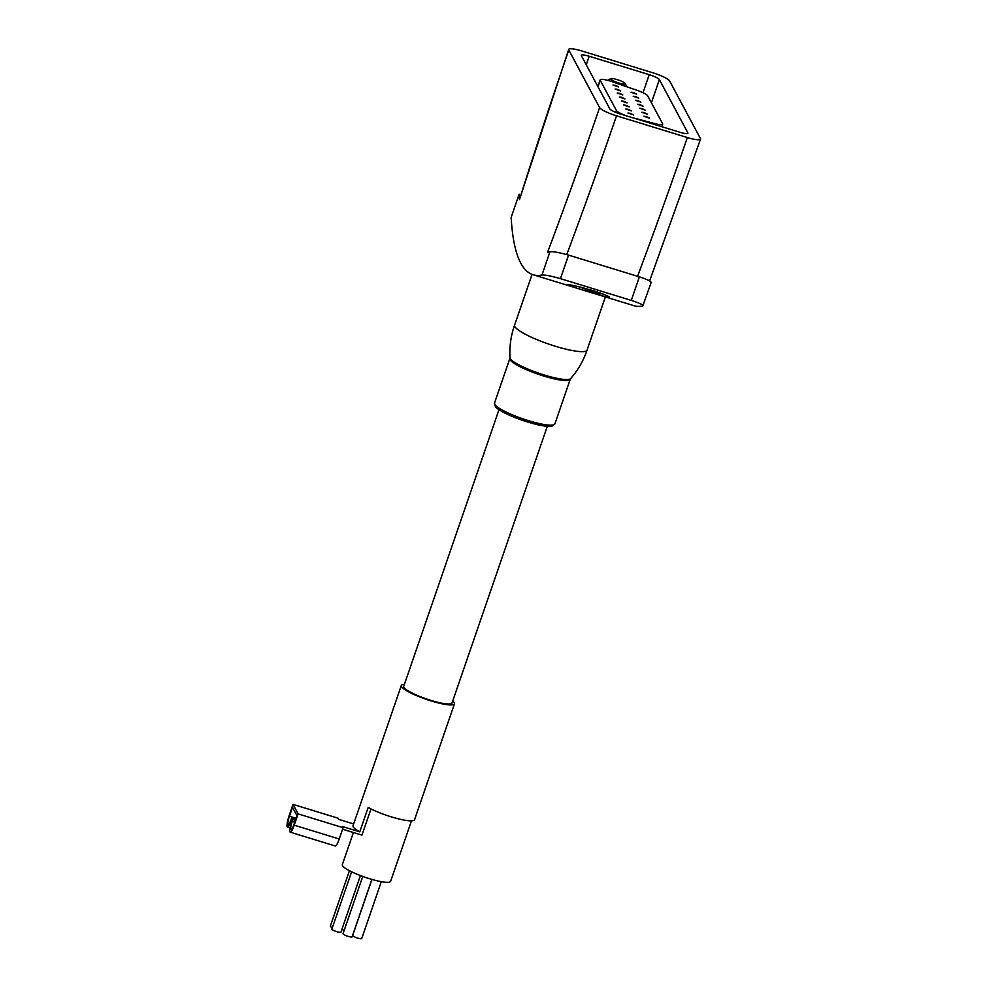 <?xml version="1.0" encoding="UTF-8"?>
<svg xmlns="http://www.w3.org/2000/svg" width="988" height="988" viewBox="0 0 988 988"><rect width="100%" height="100%" fill="white"/><g stroke="black" fill="none" stroke-linecap="round" stroke-linejoin="round"><path stroke-width="1.48" d="M404.413 684.363A28.109 4.977 19 0 0 401.313 685.487A28.109 4.977 19 0 0 426.273 699.343A28.109 4.977 19 0 0 454.468 703.789A28.109 4.977 19 0 0 452.726 700.998M298.104 813.877L293.028 804.38L289.138 815.668A9.584 1.766 -72.9 0 0 287.483 826.993A9.584 1.766 -72.9 0 0 291.448 819.991L291.756 817.632L291.139 819.41A7.027 1.297 -72.9 0 1 288.224 824.548A7.027 1.297 -72.9 0 1 289.447 816.249L292.51 807.332L296.98 815.68L293.905 824.597A7.027 1.297 -72.9 0 1 291.003 829.735A7.027 1.297 -72.9 0 1 292.213 821.436L292.831 819.645L291.905 820.855A9.584 1.766 -72.9 0 0 290.25 832.18A9.584 1.766 -72.9 0 0 294.214 825.178L298.104 813.877L343.12 827.697L342.503 826.548L359.78 831.859A28.109 4.977 -161 0 1 353.012 825.77L401.313 685.487M359.78 831.859L368.178 807.48A28.109 4.977 19 0 0 396.744 818.422A28.109 4.977 19 0 0 414.552 819.707L454.468 703.789M342.601 829.204L361.954 835.144L370.982 808.95M592.565 290.46C577.276 286.187 568.606 284.223 566.544 284.556C564.852 284.68 610.708 298.969 609.435 297.252C609.053 296.252 603.433 293.992 592.565 290.46M650.783 282.729C652.166 281.827 648.375 279.876 639.384 276.85L568.569 255.114L560.455 278.653L631.283 300.389C640.261 303.378 644.102 305.243 642.78 305.984L651.178 282.457M560.455 278.653C550.946 275.961 544.783 274.75 541.955 275.034A459.914 84.82 -72.9 0 1 533.149 274.75L633.975 305.7A459.914 84.82 -72.9 0 0 642.78 305.984M637.581 276.294A1149.785 212.037 -72.9 0 0 687.352 137.554A15.969 2.828 19 0 0 700.517 139.147A15.969 2.828 19 0 0 700.43 138.555L669.629 80.942A15.969 2.828 19 0 0 652.698 72.742L581.883 50.993A15.969 2.828 19 0 0 568.705 49.4L519.453 199.675A435.955 80.398 -72.9 0 1 519.157 194.167L511.154 217.422A459.914 84.82 -72.9 0 0 533.149 274.75M511.154 217.422L519.157 194.167M580.141 287.063A20.476 3.631 19 0 0 602.939 294.016M620.007 113.867L680.016 132.293A9.584 1.692 19 0 0 687.932 133.257A9.584 1.692 19 0 0 687.87 132.898L659.379 79.608A9.584 1.692 19 0 0 649.227 74.68L589.206 56.254A9.584 1.692 19 0 0 581.302 55.303A9.584 1.692 19 0 0 581.364 55.649L609.843 108.939A9.584 1.692 19 0 0 620.007 113.867M568.705 49.4A15.969 2.828 19 0 0 568.804 49.993L599.605 107.606A15.969 2.828 19 0 0 616.524 115.806L687.352 137.554M599.605 107.606A1133.816 209.098 -72.9 0 1 547.587 252.286A435.955 80.398 -72.9 0 0 549.958 251.779L541.955 275.034M568.569 255.114C559.023 252.446 552.823 251.335 549.958 251.779M631.641 117.436L654.92 123.611A12.14 2.149 19 0 0 662.689 124.179A12.14 2.149 19 0 0 662.615 123.722L647.696 95.836A12.14 2.149 19 0 0 637.137 90.353L612.511 81.806A12.14 2.149 19 0 0 600.185 79.843A12.14 2.149 19 0 0 600.259 80.287L616.426 110.533A12.14 2.149 19 0 0 626.886 115.979M615.388 85.314L612.968 85.03L618.525 86.932L615.388 85.314M633.493 92.539L631.073 92.242L636.63 94.156L633.493 92.539M617.525 89.328L615.104 89.031L620.662 90.945L617.525 89.328M635.63 96.54L633.209 96.244L638.767 98.158L635.63 96.54M619.661 93.317L617.241 93.02L622.798 94.934L619.661 93.317M637.779 100.541L635.358 100.257L640.903 102.159L637.779 100.541M621.798 97.318L619.377 97.022L624.935 98.936L621.798 97.318M639.915 104.555L637.495 104.259L643.052 106.173L639.915 104.555M623.947 101.319L621.514 101.023L627.071 102.937L623.947 101.319M642.052 108.557L639.631 108.26L645.189 110.174L642.052 108.557M626.083 105.321L623.663 105.024L629.22 106.939L626.083 105.321M644.201 112.558L641.768 112.262L647.325 114.176L644.201 112.558M628.22 109.31L625.787 109.013L631.344 110.928L628.22 109.31M646.337 116.559L643.917 116.263L649.474 118.177L646.337 116.559M630.356 113.311L627.936 113.027L633.493 114.941L630.356 113.311M610.992 78.62A7.62 1.346 19 0 0 617.562 82.572A7.62 1.346 19 0 0 625.182 83.498A7.62 1.346 19 0 0 617.092 79.571A7.62 1.346 19 0 0 610.992 78.62L608.571 79.756A9.584 1.692 19 0 0 608.324 79.991A9.584 1.692 19 0 0 608.522 80.571M626.071 86.512A9.584 1.692 19 0 0 626.441 86.228A9.584 1.692 19 0 0 626.392 85.894L625.182 83.498M353.395 832.526L342.33 864.648A25.552 4.52 19 0 0 365.017 877.245A25.552 4.52 19 0 0 390.643 881.284L411.465 820.83M498.989 409.674L403.734 686.327A25.552 4.52 19 0 0 426.421 698.924A25.552 4.52 19 0 0 452.047 702.962L547.303 426.322M293.028 804.38L338.032 818.2L338.649 819.348L353.642 823.955M290.25 832.18L335.265 846A9.584 1.766 -72.9 0 0 339.23 838.997L343.12 827.697M292.053 818.212L295.721 819.336M291.756 817.632L295.869 818.904M292.831 819.645L295.35 820.423M292.522 819.077L295.498 819.991M362.757 876.442L343.034 933.734A4.792 0.852 19 0 0 347.282 936.093A4.792 0.852 19 0 0 352.086 936.846L371.871 879.406M371.957 879.431L352.654 935.475A4.792 0.852 19 0 0 356.915 937.847A4.792 0.852 19 0 0 361.719 938.6L381.319 881.667M341.897 929.399A4.792 0.852 19 0 0 344.207 930.326M349.443 870.7L330.325 926.213A4.792 0.852 19 0 0 332.351 927.695M351.605 871.787L331.869 929.103A4.792 0.852 19 0 0 336.118 931.462A4.792 0.852 19 0 0 340.922 932.215L360.422 875.578M639.384 276.85L631.283 300.389M519.453 199.675A1133.816 209.098 107.1 0 1 568.804 49.993M566.754 254.583A1149.785 212.037 -72.9 0 0 616.524 115.806M651.401 102.764L659.379 79.608M643.015 92.724L649.227 74.68M586.255 64.813L589.206 56.254M616.426 110.533L615.796 112.373M600.259 80.287L598.012 86.808M654.92 123.611L654.612 124.488M494.506 403.079L495.433 406.661C496.26 407.933 500.039 411.366 514.427 417.368C532.631 424.223 545.141 427.137 551.959 426.124L554.898 423.877A31.937 5.656 19 0 1 522.862 418.826A31.937 5.656 19 0 1 494.506 403.079L509.857 358.483A31.937 5.656 19 0 0 538.213 374.23A31.937 5.656 19 0 0 570.261 379.281L570.644 378.614A32.172 5.693 19 0 1 538.584 373.155A32.172 5.693 19 0 1 509.969 357.718C509.339 346.566 510.882 335.71 514.587 325.138A38.322 6.793 19 0 0 514.587 325.151A38.322 6.793 19 0 0 548.612 344.046A38.322 6.793 19 0 0 587.057 350.11A38.322 6.793 19 0 0 587.057 350.098L605.372 296.919M495.692 405.525A30.023 5.311 19 0 0 522.356 420.283A30.023 5.311 19 0 0 552.465 425.075M294.214 825.178L339.23 838.997M291.448 819.991L292.127 820.201M289.447 816.249L296.079 818.286M292.213 821.436L294.733 822.201M649.598 280.925L700.517 139.147M662.689 124.179L661.812 126.699M600.185 79.843L597.876 86.549M514.587 325.151L532.063 274.368M554.898 423.877L570.261 379.281M509.969 357.718L509.857 358.483M570.644 378.614C578.005 370.204 583.476 360.706 587.057 350.098M287.483 826.993L290.077 827.783"/></g></svg>
